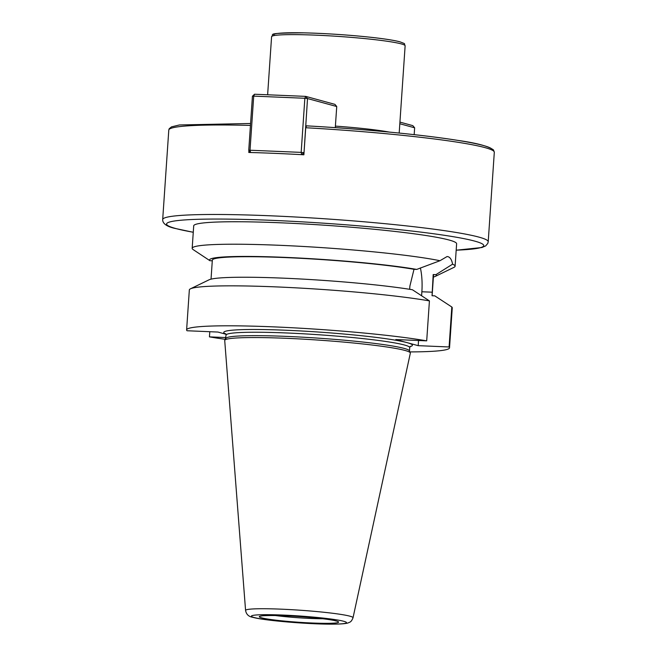 <?xml version="1.0" encoding="UTF-8"?>
<svg xmlns="http://www.w3.org/2000/svg" width="657" height="657" viewBox="0 0 657 657"><rect width="100%" height="100%" fill="white"/><g stroke="black" fill="none" stroke-linecap="round" stroke-linejoin="round"><path stroke-width="0.99" d="M409.672 289.302L409.886 286.091L414 269.304L416.727 269.419L439.968 260.722L447.08 256.542L447.975 256.673C450.226 257.347 451.77 259.844 452.591 264.171L435.919 274.659L433.193 274.544L432.043 295.74L434.803 295.855L451.819 307.008L449.092 346.97L418.197 345.664L395.793 339.554L426.697 340.852A131.761 9.518 -176.1 0 0 279.644 327.129A131.761 9.518 -176.1 0 0 186.613 329.896A131.761 9.518 -176.1 0 0 187.048 330.75L217.952 332.056L225.959 334.241M420.381 267.941A33.671 11.35 -87.6 0 1 421.868 291.765L421.597 295.749M353.031 617.761L410.338 353.162A93.031 6.718 -176.1 0 0 409.96 352.423A93.031 6.718 -176.1 0 0 405.041 350.46A93.031 6.718 -176.1 0 0 306.499 339.332A93.031 6.718 -176.1 0 0 225.195 339.825A93.031 6.718 -176.1 0 0 224.719 340.515L245.578 610.435C246.301 614.41 248.74 616.709 252.904 617.325C263.03 620.389 305.776 624.093 330.126 624.15C347.413 624.175 347.882 622.951 349.573 622.278C350.854 621.892 352.004 620.389 353.031 617.761A53.858 3.893 -176.1 0 0 349.967 616.2A53.858 3.893 -176.1 0 0 290.074 609.597A53.858 3.893 -176.1 0 0 245.578 610.435M433.39 277.032A113.653 8.213 -176.1 0 0 435.345 276.375L453.971 267.358A131.761 9.518 -176.1 0 0 455.087 266.241L456.623 243.763A131.761 9.518 -176.1 0 0 449.109 240.027A131.761 9.518 -176.1 0 0 303.255 223.906A131.761 9.518 -176.1 0 0 193.708 225.836L192.173 248.313A131.761 9.518 -176.1 0 0 193.133 249.578L209.928 260.706A113.653 8.213 -176.1 0 1 285.13 257.363A113.653 8.213 -176.1 0 1 416.727 269.419M455.087 266.241A131.761 9.518 -176.1 0 0 452.591 264.171M209.797 331.711L209.443 336.869A131.761 9.518 -176.1 0 0 225.597 339.365M409.623 351.914A131.761 9.518 -176.1 0 0 449.528 347.824A131.761 9.518 -176.1 0 0 449.092 346.97M209.443 336.869L225.918 337.558M449.528 347.824L452.254 307.862A131.761 9.518 -176.1 0 0 451.819 307.008M432.117 295.74L433.513 275.226A110.852 8.007 -176.1 0 0 433.193 274.544M435.345 276.375A113.653 8.213 -176.1 0 0 435.919 274.659M426.697 340.852L429.423 300.898A131.761 9.518 -176.1 0 0 290.345 287.552A131.761 9.518 -176.1 0 0 190.456 288.817A131.761 9.518 -176.1 0 0 189.339 289.942L186.613 329.896M429.423 300.898L412.407 289.745A113.653 8.213 -176.1 0 0 292.907 278.593A113.653 8.213 -176.1 0 0 209.082 279.8L190.456 288.817M414 269.304A110.852 8.007 -176.1 0 0 290.337 257.807A110.852 8.007 -176.1 0 0 212.334 260.147L211.037 279.151M212.285 260.804L209.928 260.706M439.968 260.722A131.761 9.518 -176.1 0 0 292.422 245.89A131.761 9.518 -176.1 0 0 192.173 248.313M492.331 150.215A161.047 11.629 -176.1 0 0 306.573 125.848L305.719 127.737L303.879 154.789A163.133 11.785 3.9 0 0 248.789 152.465L248.921 150.543M306.573 125.848L306.515 125.84C362.82 128.969 423.009 134.759 458.011 140.417C476.563 143.021 488.389 146.191 493.489 149.919L494.31 152.243A163.133 11.785 -176.1 0 0 484.997 147.62A163.133 11.785 -176.1 0 0 305.719 127.737M342.831 128.181A66.094 4.771 -176.1 0 0 335.3 127.614M389.215 132.073A66.924 4.837 -176.1 0 0 335.399 126.111M418.542 340.507L418.197 345.664M414.173 134.644L414.641 127.795L399.817 123.746M399.932 122.112L412.81 125.635L414.641 127.795M251.656 152.547L250.572 152.498L250.021 150.231L248.748 150.338L252.436 96.226L253.709 96.119L250.021 150.231L301.169 152.383L304.856 98.271L253.709 96.119L254.546 94.23L305.694 96.382L334.906 104.356L336.737 106.524L307.517 98.55L304.019 152.711M335.292 127.647L336.737 106.524M301.785 154.674L300.643 154.609M248.748 150.338L250.637 152.514M307.517 98.55L305.694 96.382L304.856 98.271L307.517 98.55M254.546 94.23L252.436 96.226M303.83 152.662L301.169 152.383L301.719 154.658L303.83 152.662M456.188 250.169A158.953 11.481 -176.1 0 0 474.683 241.103A158.953 11.481 -176.1 0 0 272.302 220.366A158.953 11.481 -176.1 0 0 175.649 228.496A158.953 11.481 -176.1 0 0 193.273 232.241M250.448 125.405A163.133 11.785 -176.1 0 0 168.792 130.053L162.69 219.545A163.133 11.785 3.9 0 1 298.319 217.155A163.133 11.785 3.9 0 1 478.904 237.111A163.133 11.785 3.9 0 1 488.208 241.735L487.806 243.386L485.695 245.882L481.951 247.508L456.188 250.202M275.217 615.51A35.552 2.571 -176.1 0 0 322.989 618.763M336.327 620.98A39.74 2.866 3.9 0 1 312.165 623.008A39.74 2.866 3.9 0 1 261.568 617.826A39.74 2.866 3.9 0 1 285.729 615.798A39.74 2.866 3.9 0 1 336.327 620.98M432.29 292.201L421.868 291.765M271.587 36.702C274.897 34.115 263.638 33.129 303.961 32.85C326.102 33.425 348.473 34.911 371.057 37.309C381.117 38.402 393.05 40.003 399.899 41.802C406.732 44.487 403.579 42.886 405.131 45.801A66.924 4.837 -176.1 0 0 401.312 43.904A66.924 4.837 -176.1 0 0 327.227 35.716A66.924 4.837 -176.1 0 0 271.587 36.702L267.629 94.78M410.075 346.609A94.534 6.825 -176.1 0 0 406.995 342.609A94.534 6.825 -176.1 0 0 292.373 330.528A94.534 6.825 -176.1 0 0 225.868 334.043M410.379 346.305L409.713 347.619A92.021 6.644 -176.1 0 0 404.466 345.007A92.021 6.644 -176.1 0 0 302.598 333.748A92.021 6.644 -176.1 0 0 226.09 335.095L225.195 339.825M409.713 347.619L409.483 351.027A92.021 6.644 -176.1 0 0 404.227 348.424A92.021 6.644 -176.1 0 0 302.368 337.164A92.021 6.644 -176.1 0 0 225.86 338.511M254.128 617.514A47.649 3.441 -176.1 0 0 314.793 623.731A47.649 3.441 -176.1 0 0 343.759 621.292A47.649 3.441 -176.1 0 0 283.101 615.075A47.649 3.441 -176.1 0 0 254.128 617.514M399.489 41.744A64.838 4.681 -176.1 0 0 322.981 33.556A64.838 4.681 -176.1 0 0 274.495 35.503M162.69 219.545C162.583 221.869 163.856 225.885 174.828 228.373L193.265 232.282M336.162 620.972L335.505 620.849C333.288 619.978 317.109 617.72 299.699 616.586C276.137 614.78 259.047 615.765 261.535 616.052L261.938 615.864M405.131 45.801L399.185 133.059M494.31 152.243L488.208 241.735M225.614 333.707L226.09 335.095M168.792 130.053L169.202 128.739L171.51 126.858L179.394 124.97L250.58 123.491M409.483 351.027L409.96 352.423"/></g></svg>
